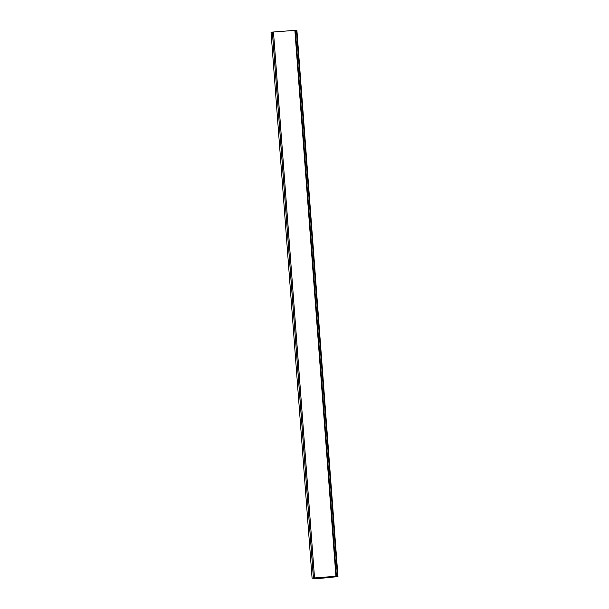 <?xml version="1.0" encoding="UTF-8"?>
<svg xmlns="http://www.w3.org/2000/svg" width="609" height="609" viewBox="0 0 609 609"><rect width="100%" height="100%" fill="white"/><g stroke="black" fill="none" stroke-linecap="round" stroke-linejoin="round"><path stroke-width="0.91" d="M336.427 576.426L324.947 577.576L337.965 576.533A39.836 1.561 -4.3 0 1 320.273 578.344L319.192 578.436A39.836 1.561 -4.3 0 1 317.875 578.55L312.082 578.147A39.836 1.561 -4.3 0 1 313.407 578.032L314.526 577.941A39.836 1.561 -4.3 0 1 335.932 576.388L336.427 576.426L295.38 30.488L294.885 30.45L335.932 576.388M312.082 578.147L271.035 32.201A39.836 1.561 -4.3 0 1 272.36 32.087L273.471 32.011A39.836 1.561 -4.3 0 1 294.885 30.45M295.388 30.648L296.918 30.595L337.965 576.533M296.423 30.557L337.47 576.502M273.471 31.995L314.526 577.941M272.413 32.094L313.46 578.032M272.36 32.087L313.407 578.032"/></g></svg>
